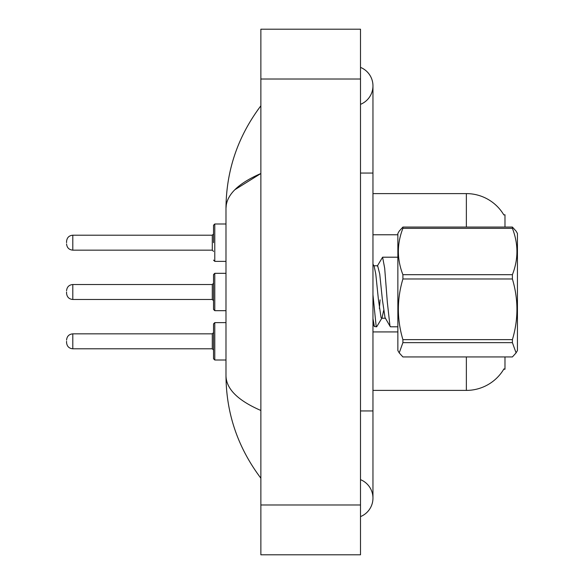 <?xml version="1.0" encoding="UTF-8"?>
<svg xmlns="http://www.w3.org/2000/svg" width="584" height="584" viewBox="0 0 584 584"><rect width="100%" height="100%" fill="white"/><g stroke="black" fill="none" stroke-linecap="round" stroke-linejoin="round"><path stroke-width="0.88" d="M504.977 356.941L504.977 369.219L503.758 369.219L503.977 368.847A43.596 43.596 0 0 1 466.368 390.397L372.957 390.397M402.902 227.059L402.902 228.344C396.872 243.732 396.872 259.179 402.902 274.692L402.902 278.984C396.872 299.118 396.872 319.331 402.902 339.625L402.902 342.64L399.222 352.889L397.865 350.539L397.865 233.461L399.222 231.111L402.902 227.059L512.402 227.059L504.977 227.059L504.977 214.781L503.846 214.934A43.596 43.596 0 0 0 466.368 193.603L372.957 193.603M360.503 410.946L372.957 410.946L372.957 85.87A19.929 19.929 0 0 1 360.503 104.346A19.929 19.929 0 0 0 360.503 67.394A19.929 19.929 0 0 1 372.957 85.87A19.929 19.929 0 0 0 360.503 67.394A19.929 19.929 0 0 1 372.957 85.87M360.503 516.606A19.929 19.929 0 0 0 360.503 479.654A19.929 19.929 0 0 1 360.503 516.606A19.929 19.929 0 0 0 372.957 498.13A19.929 19.929 0 0 1 360.503 516.606M234.848 189.734L260.865 173.521C237.805 183.529 226.183 195.129 225.986 208.32C226.227 170.557 237.849 136.379 260.865 105.799C237.856 136.386 226.234 170.565 225.986 208.32L225.986 375.68C226.227 413.443 237.849 447.621 260.865 478.201C237.856 447.614 226.234 413.435 225.986 375.68C226.183 388.871 237.805 400.471 260.865 410.479M260.865 554.8L360.503 554.8L360.503 29.2L260.865 29.2L260.865 554.8M260.865 131.13L260.865 162.359M260.865 420.787L260.865 452.856M225.986 208.32L226.278 204.896M213.532 341.319L213.532 323.886L213.532 350.042L212.291 348.794L212.291 333.851L213.532 332.603L213.532 358.758L213.532 341.319M66.561 341.319L66.561 342.567L66.561 341.319M213.532 292L213.532 309.44L213.532 274.56L213.532 292L213.532 283.284L212.291 284.525L212.291 299.475L213.532 300.716M66.561 292L66.561 293.248L66.561 292M213.532 242.681L213.532 225.242L213.532 242.681L213.532 233.958L212.291 235.206L212.291 250.149L213.532 251.397M66.561 242.681L66.561 241.433L66.561 242.681M512.402 227.059L516.081 231.111L512.402 227.059L512.402 228.344L402.902 228.344M516.081 231.111L517.439 233.461L517.439 350.539L516.081 352.889L512.402 342.64L402.902 342.64M402.902 274.692L512.402 274.692L512.402 278.984L402.902 278.984M402.902 339.625L512.402 339.625C518.431 319.499 518.431 299.285 512.402 278.984M512.402 339.625L512.402 342.64M399.222 352.889L402.902 356.941L512.402 356.941L516.081 352.889M397.865 326.799L390.506 326.799L389.959 325.901L387.323 302.154L384.688 268.253L382.6 257.201L377.271 266.078M383.615 310.593L382.053 317.857L376.665 326.799L374.395 326.551L372.957 318.616M380.075 299.847L379.374 308.513M376.665 326.799L376.118 325.901L372.957 294.723M512.402 274.692C518.431 259.303 518.431 243.857 512.402 228.344M382.053 317.857L381.608 318.236L381.06 317.565L378.425 299.658L375.789 274.093L374.14 266.143L372.957 264.121M390.214 326.551L385.017 317.565L382.381 299.658L379.746 274.093L377.658 265.764L373.702 265.764M466.368 390.397L466.368 356.941M503.846 214.934A43.596 43.596 0 0 0 466.368 193.603L466.368 227.059M397.865 234.775L372.957 234.775M397.865 331.924L372.957 331.924M360.503 173.054L372.957 173.054M260.865 504.977L360.503 504.977M260.865 79.022L360.503 79.022M213.532 323.886L214.781 322.638L214.781 360.007L225.986 360.007M66.561 340.078C66.97 336.26 69.043 334.187 72.796 333.851L72.796 348.794L212.291 348.794M225.986 273.319L214.781 273.319L214.781 310.681L213.532 309.44M212.291 284.525L72.796 284.525L72.796 299.475C69.043 299.139 66.97 297.066 66.561 293.248M225.986 223.993L214.781 223.993L214.781 261.362L213.532 260.114M212.291 235.206L72.796 235.206L72.796 250.149C69.043 249.813 66.97 247.74 66.561 243.922M372.957 410.946L372.957 498.13M260.858 105.799L257.493 110.34M72.796 333.851L212.291 333.851M214.781 322.638L225.986 322.638M72.796 348.794C69.043 348.458 66.97 346.385 66.561 342.567M214.781 360.007L213.532 358.758M72.796 299.475L212.291 299.475M214.781 310.681L225.986 310.681M72.796 284.525C69.043 284.861 66.97 286.934 66.561 290.752M214.781 273.319L213.532 274.56M72.796 250.149L212.291 250.149M214.781 261.362L225.986 261.362M72.796 235.206C69.043 235.542 66.97 237.615 66.561 241.433M214.781 223.993L213.532 225.242M382.6 257.201L397.865 257.201M381.608 318.236L385.564 318.236M372.957 324.083L374.395 326.551"/></g></svg>

